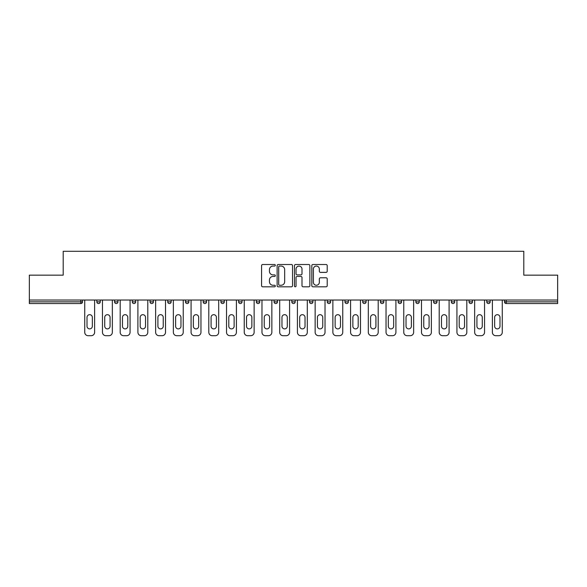 <?xml version="1.0" encoding="UTF-8"?>
<svg xmlns="http://www.w3.org/2000/svg" width="587" height="587" viewBox="0 0 587 587"><rect width="100%" height="100%" fill="white"/><g stroke="black" fill="none" stroke-linecap="round" stroke-linejoin="round"><path stroke-width="0.88" d="M275.325 265.295A0.778 0.778 0 0 0 274.54 264.51L262.69 264.51A1.115 1.115 0 0 0 261.575 265.625L261.575 285.7A1.115 1.115 0 0 0 262.69 286.816L274.54 286.816A0.778 0.778 0 0 0 275.325 286.03A0.778 0.778 0 0 0 274.54 285.253L273.006 285.253A3.566 3.566 0 0 1 269.44 281.687L269.44 280.014A3.566 3.566 0 0 1 273.006 276.44L274.54 276.44A0.778 0.778 0 0 0 275.325 275.663A0.778 0.778 0 0 0 274.54 274.885L273.006 274.885A3.566 3.566 0 0 1 269.44 271.311L269.44 269.638A3.566 3.566 0 0 1 273.006 266.072L274.54 266.072A0.778 0.778 0 0 0 275.325 265.295M326.093 272.375A1.115 1.115 0 0 0 327.208 271.26L327.208 265.625A1.115 1.115 0 0 0 326.093 264.51L312.93 264.51A1.115 1.115 0 0 0 311.814 265.625L311.814 285.7A1.115 1.115 0 0 0 312.93 286.816L326.093 286.816A1.115 1.115 0 0 0 327.208 285.7L327.208 278.898A1.115 1.115 0 0 0 326.093 277.783L320.458 277.783A1.115 1.115 0 0 0 319.343 278.898L319.343 282.274A2.986 2.986 0 0 1 316.364 285.253A2.986 2.986 0 0 1 313.377 282.274L313.377 269.059A2.986 2.986 0 0 1 316.364 266.072A2.986 2.986 0 0 1 319.343 269.059L319.343 271.26A1.115 1.115 0 0 0 320.458 272.375L326.093 272.375M29.35 300.03L29.35 275.149L63.205 275.149L63.205 251.295L523.795 251.295L523.795 275.149L557.65 275.149L557.65 300.03L29.35 300.03L29.35 301.85L80.815 301.85L80.815 300.03M292.524 265.625A1.115 1.115 0 0 0 291.409 264.51L278.253 264.51A1.115 1.115 0 0 0 277.137 265.625L277.137 285.7A1.115 1.115 0 0 0 278.253 286.816L291.409 286.816A1.115 1.115 0 0 0 292.524 285.7L292.524 265.625M295.591 264.51L308.747 264.51A1.115 1.115 0 0 1 309.863 265.625L309.863 285.7A1.115 1.115 0 0 1 308.747 286.816L303.119 286.816A1.115 1.115 0 0 1 302.004 285.7L302.004 277.556A1.115 1.115 0 0 0 300.889 276.44L297.154 276.44A1.115 1.115 0 0 0 296.039 277.556L296.039 286.03A0.778 0.778 0 0 1 295.254 286.816A0.778 0.778 0 0 1 294.476 286.03L294.476 265.625A1.115 1.115 0 0 1 295.591 264.51M80.815 303.552A1.702 1.702 0 0 0 82.518 301.85L80.815 301.85L80.815 303.552A1.702 1.702 0 0 0 82.518 301.85L82.518 300.03L82.518 301.85A1.702 1.702 0 0 1 80.815 303.552L29.35 303.552L29.35 301.85M557.65 300.03L557.65 303.552L506.185 303.552A1.702 1.702 0 0 1 504.482 301.85L504.482 300.03L504.482 301.85L557.65 301.85M96.833 300.03L96.833 301.85L96.833 300.03M98.543 303.552A1.702 1.702 0 0 1 96.833 301.85A1.702 1.702 0 0 0 98.543 303.552A1.702 1.702 0 0 0 100.245 301.85L100.245 300.03L100.245 301.85A1.702 1.702 0 0 1 98.543 303.552A1.702 1.702 0 0 1 96.833 301.85L100.245 301.85A1.702 1.702 0 0 1 98.543 303.552M114.56 300.03L114.56 301.85L114.56 300.03M117.965 300.03L117.965 301.85L117.965 300.03M132.28 300.03L132.28 301.85L132.28 300.03M135.692 300.03L135.692 301.85L135.692 300.03M150.008 300.03L150.008 301.85L150.008 300.03M153.412 300.03L153.412 301.85L153.412 300.03M167.728 300.03L167.728 301.85L167.728 300.03M171.14 300.03L171.14 301.85L171.14 300.03M188.86 300.03L188.86 301.85L185.455 301.85A1.702 1.702 0 0 0 187.158 303.552A1.702 1.702 0 0 1 185.455 301.85L185.455 300.03M203.175 300.03L203.175 301.85L203.175 300.03M206.587 300.03L206.587 301.85L206.587 300.03M220.903 300.03L220.903 301.85L220.903 300.03M224.307 300.03L224.307 301.85L224.307 300.03M238.623 300.03L238.623 301.85L238.623 300.03M242.035 300.03L242.035 301.85L242.035 300.03M256.35 300.03L256.35 301.85L256.35 300.03M259.755 300.03L259.755 301.85L259.755 300.03M274.07 300.03L274.07 301.85L274.07 300.03M277.482 300.03L277.482 301.85A1.702 1.702 0 0 1 275.78 303.552A1.702 1.702 0 0 1 274.07 301.85L277.482 301.85A1.702 1.702 0 0 1 275.78 303.552M291.798 300.03L291.798 301.85L291.798 300.03M295.202 300.03L295.202 301.85L295.202 300.03M309.518 300.03L309.518 301.85L309.518 300.03M312.93 300.03L312.93 301.85L312.93 300.03M330.65 300.03L330.65 301.85A1.702 1.702 0 0 1 328.947 303.552A1.702 1.702 0 0 1 327.245 301.85L327.245 300.03M348.377 300.03L348.377 301.85A1.702 1.702 0 0 1 346.668 303.552A1.702 1.702 0 0 1 344.965 301.85L344.965 300.03M366.097 300.03L366.097 301.85A1.702 1.702 0 0 1 364.395 303.552A1.702 1.702 0 0 1 362.693 301.85L362.693 300.03M383.825 300.03L383.825 301.85A1.702 1.702 0 0 1 382.115 303.552A1.702 1.702 0 0 1 380.413 301.85L380.413 300.03M399.842 303.552A1.702 1.702 0 0 0 401.545 301.85L401.545 300.03L401.545 301.85A1.702 1.702 0 0 1 399.842 303.552A1.702 1.702 0 0 1 398.14 301.85L398.14 300.03M419.272 300.03L419.272 301.85A1.702 1.702 0 0 1 417.562 303.552A1.702 1.702 0 0 1 415.86 301.85L415.86 300.03M433.588 300.03L433.588 301.85L433.588 300.03M436.992 300.03L436.992 301.85A1.702 1.702 0 0 1 435.29 303.552A1.702 1.702 0 0 1 433.588 301.85L436.992 301.85A1.702 1.702 0 0 1 435.29 303.552M454.72 300.03L454.72 301.85A1.702 1.702 0 0 1 453.01 303.552A1.702 1.702 0 0 1 451.308 301.85L451.308 300.03M469.035 300.03L469.035 301.85L469.035 300.03M472.44 300.03L472.44 301.85A1.702 1.702 0 0 1 470.737 303.552A1.702 1.702 0 0 1 469.035 301.85L472.44 301.85A1.702 1.702 0 0 1 470.737 303.552A1.702 1.702 0 0 0 472.44 301.85M486.755 301.85A1.702 1.702 0 0 0 488.457 303.552A1.702 1.702 0 0 0 490.167 301.85L490.167 300.03L490.167 301.85L486.755 301.85A1.702 1.702 0 0 0 488.457 303.552A1.702 1.702 0 0 1 486.755 301.85L486.755 300.03M116.263 303.552A1.702 1.702 0 0 1 114.56 301.85A1.702 1.702 0 0 0 116.263 303.552A1.702 1.702 0 0 0 117.965 301.85A1.702 1.702 0 0 1 116.263 303.552A1.702 1.702 0 0 1 114.56 301.85L117.965 301.85A1.702 1.702 0 0 1 116.263 303.552M133.99 303.552A1.702 1.702 0 0 1 132.28 301.85A1.702 1.702 0 0 0 133.99 303.552A1.702 1.702 0 0 0 135.692 301.85A1.702 1.702 0 0 1 133.99 303.552A1.702 1.702 0 0 1 132.28 301.85L135.692 301.85A1.702 1.702 0 0 1 133.99 303.552M151.71 303.552A1.702 1.702 0 0 1 150.008 301.85A1.702 1.702 0 0 0 151.71 303.552A1.702 1.702 0 0 0 153.412 301.85A1.702 1.702 0 0 1 151.71 303.552A1.702 1.702 0 0 1 150.008 301.85L153.412 301.85A1.702 1.702 0 0 1 151.71 303.552M169.438 303.552A1.702 1.702 0 0 1 167.728 301.85A1.702 1.702 0 0 0 169.438 303.552A1.702 1.702 0 0 0 171.14 301.85A1.702 1.702 0 0 1 169.438 303.552A1.702 1.702 0 0 1 167.728 301.85L171.14 301.85A1.702 1.702 0 0 1 169.438 303.552M187.158 303.552A1.702 1.702 0 0 0 188.86 301.85A1.702 1.702 0 0 1 187.158 303.552A1.702 1.702 0 0 1 185.455 301.85M204.885 303.552A1.702 1.702 0 0 1 203.175 301.85L206.587 301.85A1.702 1.702 0 0 1 204.885 303.552A1.702 1.702 0 0 0 206.587 301.85A1.702 1.702 0 0 1 204.885 303.552M222.605 303.552A1.702 1.702 0 0 1 220.903 301.85L224.307 301.85A1.702 1.702 0 0 1 222.605 303.552A1.702 1.702 0 0 0 224.307 301.85M240.332 303.552A1.702 1.702 0 0 1 238.623 301.85L242.035 301.85A1.702 1.702 0 0 1 240.332 303.552A1.702 1.702 0 0 0 242.035 301.85M258.053 303.552A1.702 1.702 0 0 1 256.35 301.85A1.702 1.702 0 0 0 258.053 303.552A1.702 1.702 0 0 0 259.755 301.85A1.702 1.702 0 0 1 258.053 303.552A1.702 1.702 0 0 1 256.35 301.85L259.755 301.85A1.702 1.702 0 0 1 258.053 303.552M293.5 303.552A1.702 1.702 0 0 1 291.798 301.85L295.202 301.85A1.702 1.702 0 0 1 293.5 303.552A1.702 1.702 0 0 0 295.202 301.85M311.22 303.552A1.702 1.702 0 0 1 309.518 301.85A1.702 1.702 0 0 0 311.22 303.552A1.702 1.702 0 0 0 312.93 301.85A1.702 1.702 0 0 1 311.22 303.552A1.702 1.702 0 0 1 309.518 301.85L312.93 301.85M279.478 266.072A0.778 0.778 0 0 0 278.693 266.85L278.693 284.475A0.778 0.778 0 0 0 279.478 285.253L281.092 285.253A3.566 3.566 0 0 0 284.666 281.687L284.666 269.638A3.566 3.566 0 0 0 281.092 266.072L279.478 266.072M302.004 269.11A2.986 2.986 0 0 0 299.018 266.131A2.986 2.986 0 0 0 296.039 269.11L296.039 273.769A1.115 1.115 0 0 0 297.154 274.885L300.889 274.885A1.115 1.115 0 0 0 302.004 273.769L302.004 269.11M94.617 300.03L94.617 332.301A3.412 3.412 0 0 1 91.212 335.705L88.145 335.705A3.412 3.412 0 0 1 84.733 332.301L84.733 300.03M87.008 317.362A2.671 2.671 0 0 1 89.679 314.691A2.671 2.671 0 0 1 92.35 317.362L92.35 326.218A2.671 2.671 0 0 1 89.679 328.889A2.671 2.671 0 0 1 87.008 326.218L87.008 317.362M112.344 300.03L112.344 332.301A3.412 3.412 0 0 1 108.933 335.705L105.865 335.705A3.412 3.412 0 0 1 102.461 332.301L102.461 300.03M104.735 317.362A2.671 2.671 0 0 1 107.399 314.691A2.671 2.671 0 0 1 110.07 317.362L110.07 326.218A2.671 2.671 0 0 1 107.399 328.889A2.671 2.671 0 0 1 104.735 326.218L104.735 317.362M130.065 300.03L130.065 332.301A3.412 3.412 0 0 1 126.66 335.705L123.593 335.705A3.412 3.412 0 0 1 120.181 332.301L120.181 300.03M122.456 317.362A2.671 2.671 0 0 1 125.126 314.691A2.671 2.671 0 0 1 127.797 317.362L127.797 326.218A2.671 2.671 0 0 1 125.126 328.889A2.671 2.671 0 0 1 122.456 326.218L122.456 317.362M147.792 300.03L147.792 332.301A3.412 3.412 0 0 1 144.38 335.705L141.313 335.705A3.412 3.412 0 0 1 137.908 332.301L137.908 300.03M140.183 317.362A2.671 2.671 0 0 1 142.846 314.691A2.671 2.671 0 0 1 145.517 317.362L145.517 326.218A2.671 2.671 0 0 1 142.846 328.889A2.671 2.671 0 0 1 140.183 326.218L140.183 317.362M165.512 300.03L165.512 332.301A3.412 3.412 0 0 1 162.107 335.705L159.04 335.705A3.412 3.412 0 0 1 155.628 332.301L155.628 300.03M157.903 317.362A2.671 2.671 0 0 1 160.574 314.691A2.671 2.671 0 0 1 163.245 317.362L163.245 326.218A2.671 2.671 0 0 1 160.574 328.889A2.671 2.671 0 0 1 157.903 326.218L157.903 317.362M183.239 300.03L183.239 332.301A3.412 3.412 0 0 1 179.827 335.705L176.76 335.705A3.412 3.412 0 0 1 173.356 332.301L173.356 300.03M175.623 317.362A2.671 2.671 0 0 1 178.294 314.691A2.671 2.671 0 0 1 180.965 317.362L180.965 326.218A2.671 2.671 0 0 1 178.294 328.889A2.671 2.671 0 0 1 175.623 326.218L175.623 317.362M200.959 300.03L200.959 332.301A3.412 3.412 0 0 1 197.555 335.705L194.488 335.705A3.412 3.412 0 0 1 191.076 332.301L191.076 300.03M193.35 317.362A2.671 2.671 0 0 1 196.021 314.691A2.671 2.671 0 0 1 198.692 317.362L198.692 326.218A2.671 2.671 0 0 1 196.021 328.889A2.671 2.671 0 0 1 193.35 326.218L193.35 317.362M218.687 300.03L218.687 332.301A3.412 3.412 0 0 1 215.275 335.705L212.208 335.705A3.412 3.412 0 0 1 208.803 332.301L208.803 300.03M211.071 317.362A2.671 2.671 0 0 1 213.741 314.691A2.671 2.671 0 0 1 216.412 317.362L216.412 326.218A2.671 2.671 0 0 1 213.741 328.889A2.671 2.671 0 0 1 211.071 326.218L211.071 317.362M236.407 300.03L236.407 332.301A3.412 3.412 0 0 1 233.002 335.705L229.935 335.705A3.412 3.412 0 0 1 226.523 332.301L226.523 300.03M228.798 317.362A2.671 2.671 0 0 1 231.469 314.691A2.671 2.671 0 0 1 234.14 317.362L234.14 326.218A2.671 2.671 0 0 1 231.469 328.889A2.671 2.671 0 0 1 228.798 326.218L228.798 317.362M254.134 300.03L254.134 332.301A3.412 3.412 0 0 1 250.722 335.705L247.655 335.705A3.412 3.412 0 0 1 244.251 332.301L244.251 300.03M246.518 317.362A2.671 2.671 0 0 1 249.189 314.691A2.671 2.671 0 0 1 251.86 317.362L251.86 326.218A2.671 2.671 0 0 1 249.189 328.889A2.671 2.671 0 0 1 246.518 326.218L246.518 317.362M271.854 300.03L271.854 332.301A3.412 3.412 0 0 1 268.45 335.705L265.383 335.705A3.412 3.412 0 0 1 261.971 332.301L261.971 300.03M264.245 317.362A2.671 2.671 0 0 1 266.916 314.691A2.671 2.671 0 0 1 269.587 317.362L269.587 326.218A2.671 2.671 0 0 1 266.916 328.889A2.671 2.671 0 0 1 264.245 326.218L264.245 317.362M289.582 300.03L289.582 332.301A3.412 3.412 0 0 1 286.17 335.705L283.103 335.705A3.412 3.412 0 0 1 279.698 332.301L279.698 300.03M281.965 317.362A2.671 2.671 0 0 1 284.636 314.691A2.671 2.671 0 0 1 287.307 317.362L287.307 326.218A2.671 2.671 0 0 1 284.636 328.889A2.671 2.671 0 0 1 281.965 326.218L281.965 317.362M307.302 300.03L307.302 332.301A3.412 3.412 0 0 1 303.897 335.705L300.83 335.705A3.412 3.412 0 0 1 297.418 332.301L297.418 300.03M299.693 317.362A2.671 2.671 0 0 1 302.364 314.691A2.671 2.671 0 0 1 305.035 317.362L305.035 326.218A2.671 2.671 0 0 1 302.364 328.889A2.671 2.671 0 0 1 299.693 326.218L299.693 317.362M325.029 300.03L325.029 332.301A3.412 3.412 0 0 1 321.617 335.705L318.55 335.705A3.412 3.412 0 0 1 315.146 332.301L315.146 300.03M317.413 317.362A2.671 2.671 0 0 1 320.084 314.691A2.671 2.671 0 0 1 322.755 317.362L322.755 326.218A2.671 2.671 0 0 1 320.084 328.889A2.671 2.671 0 0 1 317.413 326.218L317.413 317.362M342.749 300.03L342.749 332.301A3.412 3.412 0 0 1 339.345 335.705L336.278 335.705A3.412 3.412 0 0 1 332.866 332.301L332.866 300.03M335.14 317.362A2.671 2.671 0 0 1 337.811 314.691A2.671 2.671 0 0 1 340.482 317.362L340.482 326.218A2.671 2.671 0 0 1 337.811 328.889A2.671 2.671 0 0 1 335.14 326.218L335.14 317.362M360.477 300.03L360.477 332.301A3.412 3.412 0 0 1 357.065 335.705L353.998 335.705A3.412 3.412 0 0 1 350.593 332.301L350.593 300.03M352.86 317.362A2.671 2.671 0 0 1 355.531 314.691A2.671 2.671 0 0 1 358.202 317.362L358.202 326.218A2.671 2.671 0 0 1 355.531 328.889A2.671 2.671 0 0 1 352.86 326.218L352.86 317.362M378.197 300.03L378.197 332.301A3.412 3.412 0 0 1 374.792 335.705L371.725 335.705A3.412 3.412 0 0 1 368.313 332.301L368.313 300.03M370.588 317.362A2.671 2.671 0 0 1 373.259 314.691A2.671 2.671 0 0 1 375.929 317.362L375.929 326.218A2.671 2.671 0 0 1 373.259 328.889A2.671 2.671 0 0 1 370.588 326.218L370.588 317.362M395.924 300.03L395.924 332.301A3.412 3.412 0 0 1 392.512 335.705L389.445 335.705A3.412 3.412 0 0 1 386.041 332.301L386.041 300.03M388.308 317.362A2.671 2.671 0 0 1 390.979 314.691A2.671 2.671 0 0 1 393.65 317.362L393.65 326.218A2.671 2.671 0 0 1 390.979 328.889A2.671 2.671 0 0 1 388.308 326.218L388.308 317.362M413.644 300.03L413.644 332.301A3.412 3.412 0 0 1 410.24 335.705L407.173 335.705A3.412 3.412 0 0 1 403.761 332.301L403.761 300.03M406.035 317.362A2.671 2.671 0 0 1 408.706 314.691A2.671 2.671 0 0 1 411.377 317.362L411.377 326.218A2.671 2.671 0 0 1 408.706 328.889A2.671 2.671 0 0 1 406.035 326.218L406.035 317.362M431.372 300.03L431.372 332.301A3.412 3.412 0 0 1 427.96 335.705L424.893 335.705A3.412 3.412 0 0 1 421.488 332.301L421.488 300.03M423.755 317.362A2.671 2.671 0 0 1 426.426 314.691A2.671 2.671 0 0 1 429.097 317.362L429.097 326.218A2.671 2.671 0 0 1 426.426 328.889A2.671 2.671 0 0 1 423.755 326.218L423.755 317.362M449.092 300.03L449.092 332.301A3.412 3.412 0 0 1 445.687 335.705L442.62 335.705A3.412 3.412 0 0 1 439.208 332.301L439.208 300.03M441.483 317.362A2.671 2.671 0 0 1 444.154 314.691A2.671 2.671 0 0 1 446.817 317.362L446.817 326.218A2.671 2.671 0 0 1 444.154 328.889A2.671 2.671 0 0 1 441.483 326.218L441.483 317.362M466.819 300.03L466.819 332.301A3.412 3.412 0 0 1 463.407 335.705L460.34 335.705A3.412 3.412 0 0 1 456.935 332.301L456.935 300.03M459.203 317.362A2.671 2.671 0 0 1 461.874 314.691A2.671 2.671 0 0 1 464.544 317.362L464.544 326.218A2.671 2.671 0 0 1 461.874 328.889A2.671 2.671 0 0 1 459.203 326.218L459.203 317.362M484.539 300.03L484.539 332.301A3.412 3.412 0 0 1 481.135 335.705L478.067 335.705A3.412 3.412 0 0 1 474.656 332.301L474.656 300.03M476.93 317.362A2.671 2.671 0 0 1 479.601 314.691A2.671 2.671 0 0 1 482.265 317.362L482.265 326.218A2.671 2.671 0 0 1 479.601 328.889A2.671 2.671 0 0 1 476.93 326.218L476.93 317.362M502.267 300.03L502.267 332.301A3.412 3.412 0 0 1 498.855 335.705L495.788 335.705A3.412 3.412 0 0 1 492.383 332.301L492.383 300.03M494.65 317.362A2.671 2.671 0 0 1 497.321 314.691A2.671 2.671 0 0 1 499.992 317.362L499.992 326.218A2.671 2.671 0 0 1 497.321 328.889A2.671 2.671 0 0 1 494.65 326.218L494.65 317.362M506.185 300.03L506.185 303.552M328.947 303.552A1.702 1.702 0 0 0 330.65 301.85L327.245 301.85M346.668 303.552A1.702 1.702 0 0 0 348.377 301.85L344.965 301.85M364.395 303.552A1.702 1.702 0 0 0 366.097 301.85L362.693 301.85M382.115 303.552A1.702 1.702 0 0 0 383.825 301.85L380.413 301.85M401.545 301.85L398.14 301.85M417.562 303.552A1.702 1.702 0 0 0 419.272 301.85L415.86 301.85M453.01 303.552A1.702 1.702 0 0 0 454.72 301.85L451.308 301.85M488.457 303.552A1.702 1.702 0 0 0 490.167 301.85"/></g></svg>
